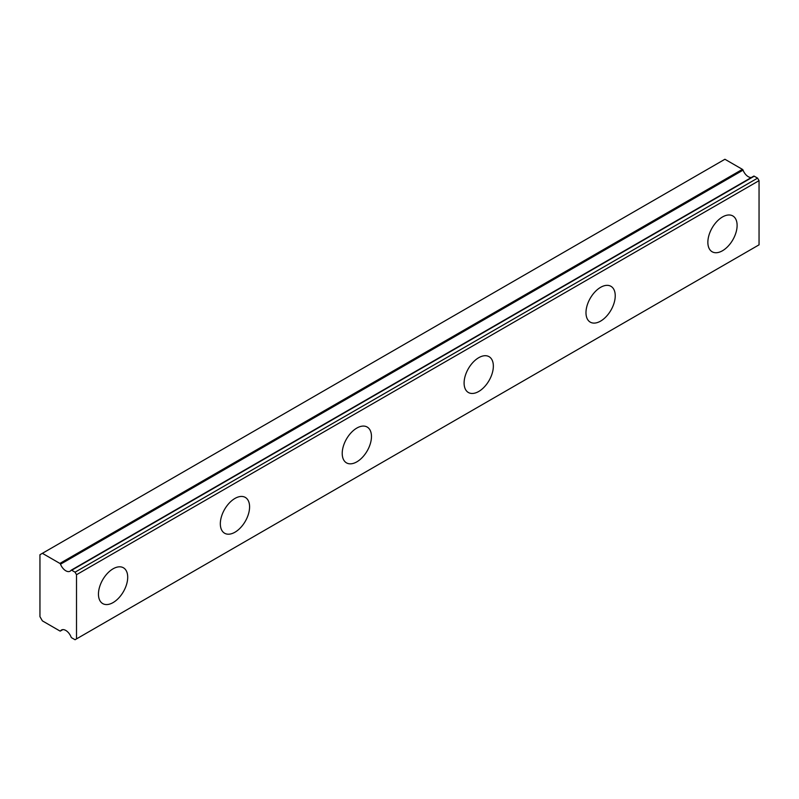 <?xml version="1.0" encoding="UTF-8"?>
<svg xmlns="http://www.w3.org/2000/svg" width="799" height="799" viewBox="0 0 799 799"><rect width="100%" height="100%" fill="white"/><g stroke="black" fill="none" stroke-linecap="round" stroke-linejoin="round"><path stroke-width="1.2" d="M753.717 176.14L71.181 570.196A1.039 0.599 60 0 0 71.071 570.306A8.619 4.974 60 0 1 70.102 571.205A8.619 4.974 60 0 1 65.788 570.776A8.619 4.974 60 0 1 60.514 564.204L743.05 170.147A1.039 0.599 -120 0 0 742.411 169.358L724.923 159.261L39.95 554.726L39.95 616.658L42.387 620.873L59.875 630.97A1.039 0.599 60 0 0 60.514 630.92A8.619 4.974 60 0 1 61.483 630.021A8.619 4.974 60 0 1 71.071 637.013A1.039 0.599 60 0 0 71.7 637.802L75.056 639.739L76.514 638.89L76.514 574.711L75.056 572.184L71.7 570.246L754.236 176.189A1.039 0.599 -120 0 0 753.607 176.249L71.331 570.146M751.29 177.538A8.619 4.974 60 0 1 748.323 176.719A8.619 4.974 60 0 1 743.05 170.147M722.486 250.746A20.684 11.945 120 0 0 735.999 232.519A20.684 11.945 120 0 0 732.823 215.94A20.684 11.945 120 0 0 722.486 216.968A20.684 11.945 120 0 0 708.973 235.196A20.684 11.945 120 0 0 712.139 251.765A20.684 11.945 120 0 0 722.486 250.746M113.078 602.586A20.684 11.945 120 0 0 126.592 584.359A20.684 11.945 120 0 0 123.426 567.779A20.684 11.945 120 0 0 113.078 568.808A20.684 11.945 120 0 0 99.565 587.035A20.684 11.945 120 0 0 102.741 603.605A20.684 11.945 120 0 0 113.078 602.586M234.956 532.214A20.684 11.945 120 0 0 248.469 513.987A20.684 11.945 120 0 0 245.303 497.407A20.684 11.945 120 0 0 234.956 498.436A20.684 11.945 120 0 0 221.443 516.663A20.684 11.945 120 0 0 224.619 533.243A20.684 11.945 120 0 0 234.956 532.214M356.843 461.842A20.684 11.945 120 0 0 370.356 443.615A20.684 11.945 120 0 0 367.18 427.046A20.684 11.945 120 0 0 356.843 428.064A20.684 11.945 120 0 0 343.33 446.291A20.684 11.945 120 0 0 346.496 462.871A20.684 11.945 120 0 0 356.843 461.842M478.721 391.48A20.684 11.945 120 0 0 492.234 373.253A20.684 11.945 120 0 0 489.068 356.674A20.684 11.945 120 0 0 478.721 357.702A20.684 11.945 120 0 0 465.208 375.929A20.684 11.945 120 0 0 468.384 392.499A20.684 11.945 120 0 0 478.721 391.48M600.608 321.108A20.684 11.945 120 0 0 614.121 302.881A20.684 11.945 120 0 0 610.945 286.312A20.684 11.945 120 0 0 600.608 287.33A20.684 11.945 120 0 0 587.095 305.558A20.684 11.945 120 0 0 590.261 322.137A20.684 11.945 120 0 0 600.608 321.108M754.236 176.189L757.592 178.127L759.05 180.654L759.05 244.834L76.514 638.89M71.181 570.196A1.039 0.599 60 0 1 71.7 570.246M742.411 169.358L59.875 563.425A1.039 0.599 60 0 1 60.514 564.204M59.875 563.425L42.387 553.327M76.514 574.711L759.05 180.654M75.056 572.184L757.592 178.127M62.741 629.632L60.514 630.92M62.821 629.622L60.394 631.03"/></g></svg>
